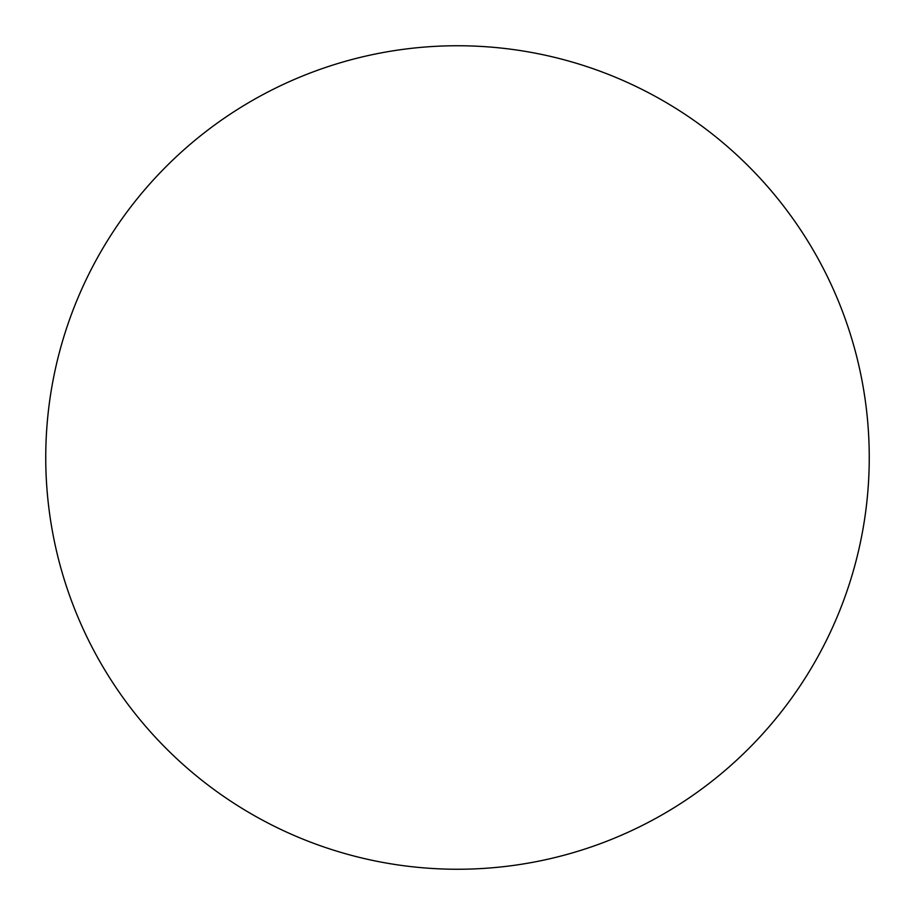 <?xml version="1.0" encoding="UTF-8"?>
<svg xmlns="http://www.w3.org/2000/svg" width="915" height="915" viewBox="0 0 915 915"><rect width="100%" height="100%" fill="white"/><g stroke="black" fill="none" stroke-linecap="round" stroke-linejoin="round"><path stroke-width="0.69" stroke-dasharray="4.58 3.43" d="M869.25 457.5A411.75 411.75 0 0 0 457.5 45.75A411.75 411.75 0 0 0 45.75 457.5A411.75 411.75 0 0 0 457.5 869.25A411.75 411.75 0 0 0 869.25 457.5"/><path stroke-width="1.37" d="M457.5 45.75A411.75 411.75 0 0 0 45.75 457.5A411.75 411.75 0 0 0 457.5 869.25A411.75 411.75 0 0 0 869.25 457.5A411.75 411.75 0 0 0 457.5 45.75"/></g></svg>

